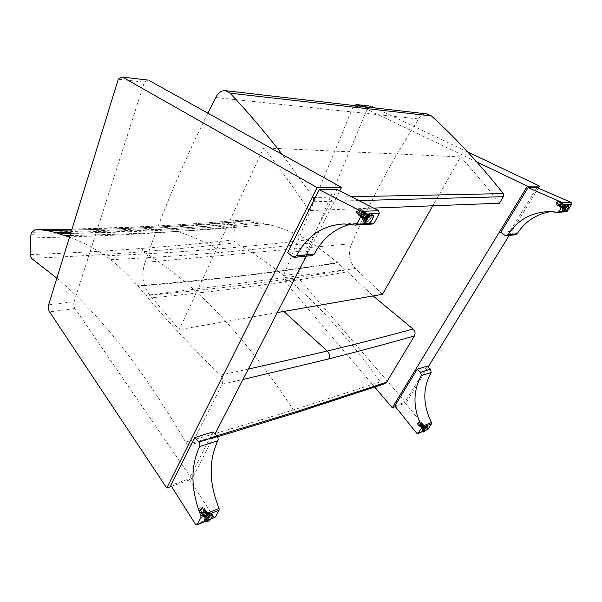 <?xml version="1.0" encoding="UTF-8"?>
<svg xmlns="http://www.w3.org/2000/svg" width="602" height="602" viewBox="0 0 602 602"><rect width="100%" height="100%" fill="white"/><g stroke="black" fill="none" stroke-linecap="round" stroke-linejoin="round"><path stroke-width="0.45" stroke-dasharray="3.01 2.26" d="M248.302 369.131L220.475 375.076C193.889 349.371 169.779 323.741 148.145 298.171L137.775 285.769C128.896 275.799 119.873 267.1 110.7 259.665L105.546 255.835C93.348 247.655 81.345 241.432 69.523 237.18M56.859 278.199C100.067 314.432 142.99 369.049 185.627 442.049C186.936 444.178 188.471 445.111 190.217 444.84L192.429 442.952L222.13 384.211C223.402 380.893 222.853 377.845 220.475 375.076M185.627 442.049C225.885 430.475 261.825 419.752 293.452 409.902L380.306 381.879C333.523 316.366 285.107 270.027 235.066 242.847C207.141 246.105 176.514 249.047 143.201 251.681C109.94 254.322 72.691 256.535 31.447 258.326M384.648 383.767C382.992 384.144 381.54 383.512 380.306 381.879M235.066 242.847L233.779 239.912L234.344 226.645L235.931 222.13L238.783 220.212L250.116 220.505L268.372 224.418C281.284 227.639 294.28 232.763 307.366 239.807C279.968 243.2 249.8 246.263 216.855 249.002C183.986 251.741 146.88 254.021 105.546 255.835M70.035 235.51C109.398 234.682 144.999 233.335 176.845 231.469C210.098 229.528 240.604 227.172 268.372 224.418M110.7 259.665C152.013 257.656 189.073 255.203 221.89 252.313C254.781 249.431 284.897 246.233 312.242 242.719L337.587 262.57L373.142 295.928M337.587 262.57C310.572 266.874 280.765 270.975 248.182 274.873C215.682 278.771 178.877 282.406 137.775 285.769M138.144 286.191C179.238 282.805 216.043 279.147 248.536 275.227C281.119 271.314 310.918 267.205 337.933 262.893M345.262 270.057C318.353 274.655 288.659 279.095 256.181 283.384C223.786 287.666 187.079 291.759 146.06 295.642M148.145 298.171C189.141 294.152 225.825 289.946 258.19 285.559C290.638 281.172 320.302 276.649 347.188 271.976M233.779 239.912C205.839 243.073 175.205 245.902 141.876 248.415C108.601 250.921 71.345 252.99 30.1 254.616M307.366 239.807L312.242 242.719M268.274 224.395C240.507 227.15 210 229.497 176.747 231.439C144.931 233.305 109.361 234.645 70.05 235.472M70.675 233.448C107.472 232.696 140.958 231.469 171.141 229.776C204.424 227.91 234.968 225.63 262.781 222.936M258.928 222.033C231.093 224.681 200.519 226.916 167.213 228.73C138.182 230.318 106.133 231.469 71.066 232.184M71.728 230.039C103.047 229.377 131.943 228.361 158.394 226.992C191.737 225.261 222.356 223.109 250.251 220.528M250.116 220.505C222.213 223.086 191.594 225.238 158.251 226.969C131.838 228.339 103.002 229.347 71.736 230.002M238.783 220.212C210.82 222.748 180.148 224.87 146.775 226.563C113.454 228.263 76.115 229.385 34.766 229.919M234.344 226.645C206.373 229.377 175.701 231.717 142.335 233.674C109.022 235.638 71.713 237.06 30.409 237.948M235.931 222.13C207.953 224.719 177.281 226.901 143.901 228.67C110.58 230.446 73.256 231.657 31.921 232.297M235.051 223.703C207.073 226.337 176.401 228.579 143.028 230.408C109.707 232.252 72.383 233.531 31.063 234.261M215.817 97.547L418.563 118.94C391.684 160.869 369.387 202.453 351.666 243.697L145.09 262.382C140.973 274.249 142.486 285.092 149.62 294.92L179.208 329.603L263.684 147.866L460.575 156.926L432.785 205.801M207.871 113.146C182.496 164.165 161.569 213.913 145.09 262.382M277.319 312.566L179.208 329.603M263.684 147.866C278.907 167.221 294.062 188.125 309.15 210.595L373.586 208.096M499.494 203.213C486.725 186.786 473.744 171.359 460.575 156.926M309.15 210.595L313.612 201.745L313.364 197.501L282.195 154.428M382.466 294.303L355.473 268.545C348.934 261.155 347.663 252.87 351.666 243.697M418.563 118.94C420.61 115.449 423.417 113.778 426.991 113.936M48.619 304.868L74.114 301.677C73.467 304.13 73.775 306.403 75.054 308.51L191.887 479.087L215.004 434.019M171.457 486.356L191.887 479.087M74.114 301.677L144.39 82.181L118.301 79.193M147.829 80.058L144.39 82.181M306.275 256.136L339.746 190.902M364.669 222.943L364.985 222.943C369.131 221.28 371.321 218.383 371.569 214.267M371.419 213.951L371.133 213.627C368.672 211.31 361.117 220.791 363.932 222.665L364.323 222.868M368.83 215.757C366.385 216.916 365.354 218.466 365.745 220.415L366.264 220.558C368.702 219.391 369.733 217.834 369.342 215.892L368.83 215.757M372.239 214.801C371.991 218.91 369.794 221.807 365.655 223.477L365.339 223.477M356.933 213.191C359.386 212.047 360.395 210.504 359.981 208.555C357.445 208.984 356.256 210.482 356.414 213.04L356.933 213.191M355.15 225.073L372.54 223.974L361.471 222.898L350.356 224.29M312.197 255.526L310.429 254.872L305.688 250.801L287.688 252.501M337.022 189.517L305.688 250.801M310.429 254.872L292.474 256.678M365.203 217.149L365.098 218.481C366.648 218.21 367.378 217.284 367.303 215.712L365.203 217.149L367.303 215.712C367.544 216.908 366.911 217.856 365.414 218.571L365.203 217.149M367.491 216.02L365.7 217.548L365.595 218.88C367.145 218.601 367.875 217.676 367.799 216.11L367.491 216.02M364.744 217.179C365.843 215.478 366.859 214.779 367.807 215.08C367.92 217.367 366.844 218.714 364.594 219.113L364.744 217.179M368.695 216.013L366.091 218.24L365.933 220.174C368.183 219.768 369.259 218.421 369.154 216.141L368.695 216.013M365.09 222.748L364.082 222.477C361.388 220.686 368.62 211.595 370.982 213.815C373.24 215.26 368.266 222.778 365.09 222.748M357.919 212.656C359.424 211.957 360.049 211.009 359.793 209.82L357.693 211.234L357.919 212.656M357.227 211.257L356.978 213.063C359.394 212.83 360.447 211.505 360.131 209.097L357.227 211.257M358.852 212.897L358.521 215.238C359.778 217.262 364.872 210.858 362.607 210.098C361.35 209.963 360.101 210.896 358.852 212.897M359.281 212.875L358.927 214.455C359.605 216.803 364.391 210.798 361.945 210.67L359.281 212.875M359.763 213.612L359.296 215.651C360.177 218.684 366.355 210.918 363.202 210.745L359.763 213.612M360.192 213.59L359.83 215.17C360.515 217.518 365.294 211.513 362.855 211.377L360.192 213.59M360.666 214.327L360.207 216.374C361.08 219.399 367.265 211.633 364.112 211.46L360.666 214.327M361.095 214.304L360.741 215.892C361.418 218.225 366.197 212.22 363.766 212.092L361.095 214.304M361.576 215.042L361.117 217.089C361.983 220.106 368.168 212.348 365.03 212.175L361.576 215.042M362.005 215.019L361.651 216.607C362.321 218.94 367.1 212.935 364.677 212.807L362.005 215.019M362.487 215.757L362.02 217.811C362.893 220.821 369.071 213.063 365.941 212.89L362.487 215.757M362.916 215.742L362.554 217.322C363.232 219.655 368.01 213.65 365.587 213.522L362.916 215.742M363.397 216.479L362.931 218.534C363.804 221.536 369.982 213.778 366.859 213.605L363.397 216.479M363.826 216.457L363.465 218.044C364.142 220.362 368.913 214.372 366.505 214.237L363.826 216.457M364.315 217.202L363.849 219.256C364.714 222.243 370.885 214.5 367.777 214.32L364.315 217.202M211.55 513.732L209.541 513.363C205.688 515.643 203.852 517.908 204.033 520.181L204.356 520.384M204.507 520.421C207.953 519.526 210.301 517.351 211.565 513.89M206.81 518.465C208.728 517.321 209.647 516.192 209.549 515.064L208.631 515.064C206.704 516.207 205.786 517.344 205.876 518.472L206.81 518.465M212.062 514.469C210.798 517.931 208.442 520.105 205.004 521.008M201.768 506.959C199.841 508.073 198.931 509.202 199.036 510.346C201.03 510.112 202.249 508.983 202.693 506.967L201.768 506.959M195.454 524.289L213.62 516.802L214.899 517.472M213.62 516.802L189.096 478.846L170.802 485.325M213.085 431.912L189.096 478.846M207.773 515.177L207.856 514.559C206.644 514.718 205.892 515.41 205.606 516.651L207.773 515.177L205.606 516.651L207.291 514.559L207.856 514.559L207.773 515.177M206.539 517.08L208.224 514.988C207.005 515.146 206.26 515.846 205.974 517.08L206.539 517.08M208.254 514.988C207.08 516.621 206.027 517.329 205.094 517.126C205.508 515.327 206.599 514.311 208.375 514.078L208.254 514.988M206.907 518.284L209.233 516.147L209.353 515.244C207.585 515.478 206.494 516.493 206.072 518.292L206.907 518.284M209.466 513.506L211.227 513.498C212.86 515.011 205.478 521.874 204.183 520.038C204.01 517.863 205.771 515.688 209.466 513.506M201.783 508.05L200.105 510.127L202.28 508.675L202.355 508.05L201.783 508.05M202.754 508.487L202.791 507.516C201.098 507.81 200.014 508.81 199.548 510.519C200.406 510.895 201.474 510.218 202.754 508.487M204.703 510.09L204.763 508.833C202.565 509.217 201.166 510.511 200.549 512.723C201.662 513.205 203.047 512.332 204.703 510.09M204.259 510.263L204.183 509.247C202.611 509.623 201.557 510.601 201.015 512.174C201.745 512.769 202.829 512.136 204.259 510.263M205.365 510.872L205.267 509.555C203.235 510.052 201.873 511.309 201.173 513.348C202.121 514.116 203.521 513.288 205.365 510.872M204.921 511.045L204.846 510.037C203.273 510.413 202.219 511.391 201.678 512.964C202.415 513.559 203.491 512.919 204.921 511.045M206.034 511.655L205.937 510.346C203.905 510.835 202.535 512.099 201.836 514.138C202.784 514.906 204.183 514.078 206.034 511.655M205.583 511.835L205.515 510.82C203.943 511.203 202.889 512.182 202.34 513.754C203.077 514.349 204.153 513.709 205.583 511.835M206.697 512.437L206.606 511.128C204.575 511.625 203.205 512.889 202.505 514.928C203.446 515.688 204.846 514.861 206.697 512.437M206.253 512.618L206.177 511.61C204.605 511.993 203.551 512.972 203.009 514.544C203.739 515.131 204.823 514.492 206.253 512.618M207.359 513.228L207.269 511.918C205.237 512.415 203.875 513.679 203.167 515.718C204.116 516.478 205.515 515.651 207.359 513.228M206.915 513.408L206.847 512.392C205.274 512.784 204.221 513.762 203.672 515.335C204.409 515.922 205.485 515.282 206.915 513.408M208.029 514.018L207.938 512.708C205.907 513.205 204.537 514.477 203.837 516.516C204.778 517.268 206.177 516.441 208.029 514.018M207.585 514.198L207.517 513.182C205.944 513.574 204.883 514.552 204.341 516.132C205.071 516.712 206.155 516.072 207.585 514.198M208.698 514.808L208.608 513.498C206.576 514.003 205.207 515.267 204.507 517.306C205.448 518.059 206.847 517.223 208.698 514.808M299.081 278.846L284.31 280.803C283.098 279.193 282.827 277.424 283.489 275.498L298.283 273.647C297.614 275.535 297.885 277.274 299.081 278.846L406.034 402.866L428.067 367.1M284.31 280.803L374.73 387.131M476.709 161.885L360.643 106.276M298.283 273.647L367.784 107.743L353.374 106.095L353.916 105.5M353.374 106.095L283.489 275.498M395.371 406.666L406.034 402.866M370.99 106.238L367.784 107.743M467.671 151.937L374.986 107.931M509.187 235.42L538.301 188.17M567.43 204.545L567.242 204.244C566.03 203.167 560.861 210.106 562.321 210.85L562.682 210.926M562.719 210.918C565.263 209.466 566.843 207.351 567.438 204.582M565.857 205.861C564.337 206.795 563.57 207.908 563.555 209.203L563.713 209.24C565.233 208.307 566 207.193 566.015 205.899L565.857 205.861M567.987 204.943C567.385 207.713 565.812 209.827 563.261 211.287M556.12 204.138C557.64 203.213 558.408 202.106 558.4 200.805C556.903 201.437 556.09 202.535 555.955 204.093L556.12 204.138M557.482 212.31L566.249 211.784M566.008 211.769L556.91 211.091L550.612 211.626M515.402 234.788L513.912 234.344L509.924 231.492L500.766 232.357M536.931 187.576L509.924 231.492M513.912 234.344L504.8 235.262M563.201 206.847L562.938 207.833L564.45 205.809L563.201 206.847L564.45 205.809L563.036 207.856L563.201 206.847M564.759 206.057L563.344 208.104L564.759 206.057M562.975 206.862L564.789 205.35C564.653 206.742 563.923 207.728 562.592 208.3L562.975 206.862M565.745 206.042L564.074 207.592L563.683 209.029C565.015 208.458 565.745 207.472 565.888 206.08L565.745 206.042M562.727 210.79L562.418 210.715C561.019 210 565.978 203.356 567.144 204.387C567.122 206.862 565.647 208.992 562.727 210.79M556.933 203.762L558.332 201.715L557.091 202.746L556.933 203.762M556.865 202.754L556.451 204.161C557.836 203.634 558.566 202.663 558.626 201.234L556.865 202.754M558.325 203.89L557.791 205.703C559.582 205.026 560.522 203.762 560.605 201.911L558.325 203.89M558.536 203.882L558.084 205.214C559.521 204.755 560.236 203.8 560.229 202.34L558.536 203.882M559.062 204.387L558.483 206.117C560.342 205.515 561.26 204.274 561.252 202.392L559.062 204.387M559.273 204.371L558.822 205.711C560.259 205.252 560.974 204.289 560.966 202.836L559.273 204.371M559.807 204.883L559.22 206.614C561.072 206.012 561.997 204.77 561.99 202.889L559.807 204.883M560.018 204.868L559.559 206.208C560.996 205.741 561.711 204.785 561.704 203.325L560.018 204.868M560.545 205.38L559.958 207.111C561.809 206.509 562.735 205.259 562.735 203.378L560.545 205.38M560.755 205.365L560.296 206.704C561.734 206.238 562.449 205.282 562.449 203.822L560.755 205.365M561.282 205.876L560.695 207.607C562.546 206.998 563.472 205.756 563.472 203.875L561.282 205.876M561.493 205.861L561.041 207.201C562.471 206.734 563.186 205.771 563.186 204.319L561.493 205.861M562.027 206.373L561.433 208.104C563.284 207.494 564.217 206.253 564.217 204.371L562.027 206.373M562.238 206.366L561.779 207.705C563.209 207.231 563.931 206.268 563.931 204.815L562.238 206.366M562.772 206.87L562.178 208.601C564.029 207.991 564.954 206.749 564.962 204.868L562.772 206.87M426.103 425.501C423.469 427.3 422.115 429.068 422.047 430.799C422.89 431.8 427.864 426.231 426.795 425.486L426.103 425.501M423.582 429.459L425.606 426.818L423.582 429.459M427.345 426.186C426.517 428.519 424.997 430.212 422.785 431.28M419.188 421.28L417.178 423.913C418.45 423.477 419.24 422.596 419.541 421.272L419.188 421.28M416.659 433.154L426.472 429.113L427.616 429.519M426.472 429.113L404.792 402.392L394.792 405.944M427.051 366.212L404.792 402.392M424.117 427.119L422.822 428.165L424.117 427.119L422.822 428.165L424.064 426.54L424.117 427.119M423.364 428.451L424.606 426.833L423.364 428.451M424.372 427.014L422.491 428.534L424.613 426.163L424.372 427.014M423.673 429.324L425.479 426.961L423.673 429.324M426.035 425.614L426.698 425.599C427.721 426.306 422.95 431.649 422.145 430.693C422.213 429.03 423.507 427.337 426.035 425.614M419.195 422.085L417.954 423.703L419.248 422.664L419.195 422.085M419.504 422.566L419.707 421.686L417.6 424.041L419.504 422.566M421.076 423.688L421.34 422.551C419.918 423.101 419.007 424.117 418.616 425.599C419.188 425.772 420.008 425.132 421.076 423.688M420.836 423.785L420.994 422.89L418.917 425.215L420.836 423.785M421.671 424.222L421.867 423.071L419.18 426.081C419.677 426.382 420.505 425.764 421.671 424.222M421.43 424.32L421.581 423.432L419.504 425.757L421.43 424.32M422.258 424.764L422.453 423.612L419.767 426.622C420.264 426.923 421.091 426.299 422.258 424.764M422.017 424.861L422.168 423.966L420.091 426.291L422.017 424.861M422.845 425.298L423.048 424.147L420.354 427.157C420.851 427.458 421.686 426.841 422.845 425.298M422.604 425.396L422.762 424.508L420.678 426.833L422.604 425.396M423.432 425.84L423.635 424.688L420.941 427.698C421.445 427.999 422.273 427.375 423.432 425.84M423.191 425.938L423.349 425.042L421.265 427.375L423.191 425.938M424.026 426.374L424.229 425.23L421.535 428.24C422.032 428.541 422.86 427.917 424.026 426.374M423.785 426.472L423.943 425.584L421.859 427.917L423.785 426.472M424.613 426.916L424.824 425.772L422.122 428.782C422.619 429.075 423.454 428.458 424.613 426.916M222.13 384.211L242.975 379.508M216.667 435.848L192.429 442.952M298.223 412.077L297.922 412.174C296.199 412.498 294.717 411.738 293.452 409.902C244.149 334.968 194.07 282.233 143.201 251.681L141.876 248.415M216.855 249.002C203.356 240.996 190.021 235.149 176.845 231.469M283.813 311.437L258.19 285.559M313.612 201.745L358.724 200.549M149.62 294.92L355.473 268.545M313.364 197.501L351.207 196.726M75.054 308.51L49.575 311.881M368.86 223.492L365.61 223.688M366.761 224.079C369.989 223.026 372.126 220.603 373.18 216.788M211.129 518.804L205.207 521.249M205.41 521.498L205.402 521.49C206.704 523.326 214.086 516.456 212.461 514.951M565.346 211.31L563.472 211.422M564.089 211.708C567.001 209.91 568.476 207.773 568.514 205.297M426.479 429.828L422.837 431.325M423.229 431.687C424.034 432.642 428.805 427.3 427.781 426.592M217.457 436.811L190.217 444.84M72.007 229.136L150.184 226.344C183.016 224.659 213.123 222.567 240.514 220.069M363.932 222.665L364.601 223.191M371.133 213.627L371.81 214.154M356.414 213.04L365.745 220.415M359.981 208.555L369.342 215.892M361.471 222.898L343.96 223.959M357.603 212.566L365.595 218.88M359.793 209.82L367.799 216.11M369.154 216.141L367.807 215.08M365.933 220.174L364.594 219.113M356.978 213.063L358.521 215.238M360.131 209.097L362.607 210.098M358.927 214.455L359.296 215.651M361.945 210.67L363.202 210.745M359.83 215.17L360.207 216.374M362.855 211.377L364.112 211.46M360.741 215.892L361.117 217.089M363.766 212.092L365.03 212.175M361.651 216.607L362.02 217.811M364.677 212.807L365.941 212.89M362.554 217.322L362.931 218.534M365.587 213.522L366.859 213.605M363.465 218.044L363.849 219.256M366.505 214.237L367.777 214.32M204.033 520.181L204.514 520.753M211.377 513.356L211.874 513.935M199.036 510.346L205.876 518.472M202.693 506.967L209.549 515.064M205.342 521.422L210.805 519.165M200.112 510.127L205.974 517.08M202.355 508.05L208.224 514.988M209.353 515.244L208.375 514.078M206.072 518.292L205.094 517.126M199.548 510.519L200.549 512.723M202.791 507.516L204.763 508.833M201.015 512.174L201.173 513.348M204.183 509.247L205.267 509.555M201.678 512.964L201.836 514.138M204.846 510.037L205.937 510.346M202.34 513.754L202.505 514.928M205.515 510.82L206.606 511.128M203.009 514.544L203.167 515.718M206.177 511.61L207.269 511.918M203.672 515.335L203.837 516.516M206.847 512.392L207.938 512.708M204.341 516.132L204.507 517.306M207.517 513.182L208.608 513.498M562.321 210.85L562.862 211.219M567.242 204.244L567.791 204.612M555.955 204.093L563.555 209.203M558.4 200.805L566.015 205.899M556.91 211.091L548.271 211.611M556.835 203.732L563.344 208.104M558.332 201.715L564.857 206.08M565.888 206.08L564.789 205.35M563.683 209.029L562.592 208.3M556.451 204.161L557.791 205.703M558.626 201.234L560.605 201.911M558.084 205.214L558.483 206.117M560.229 202.34L561.252 202.392M558.822 205.711L559.22 206.614M560.966 202.836L561.99 202.889M559.559 206.208L559.958 207.111M561.704 203.325L562.735 203.378M560.296 206.704L560.695 207.607M562.449 203.822L563.472 203.875M561.041 207.201L561.433 208.104M563.186 204.319L564.217 204.371M561.779 207.705L562.178 208.601M563.931 204.815L564.962 204.868M422.047 430.799L422.476 431.198M426.795 425.486L427.232 425.885M417.178 423.913L423.236 429.474M419.541 421.272L425.606 426.818M422.965 431.446L426.239 430.091M417.954 423.703L423.146 428.458M419.406 422.077L424.606 426.833M425.479 426.961L424.613 426.163M423.364 429.331L422.491 428.534M417.6 424.041L418.616 425.599M419.707 421.686L421.34 422.551M418.917 425.215L419.18 426.081M420.994 422.89L421.867 423.071M419.504 425.757L419.767 426.622M421.581 423.432L422.453 423.612M420.091 426.291L420.354 427.157M422.168 423.966L423.048 424.147M420.678 426.833L420.941 427.698M422.762 424.508L423.635 424.688M421.265 427.375L421.535 428.24M423.349 425.042L424.229 425.23M421.859 427.917L422.122 428.782M423.943 425.584L424.824 425.772"/><path stroke-width="0.9" d="M373.142 295.928L413.01 329.031C387.191 336.119 358.619 343.456 327.292 351.049L248.302 369.131M413.01 329.031C415.132 331.062 415.598 333.365 414.409 335.939L386.574 382.24L384.648 383.767L298.223 412.077M69.523 237.18L55.226 232.455L46.226 230.423L39.634 229.678L34.766 229.919L31.921 232.297L31.063 234.261L30.409 237.948L30.1 254.616L31.447 258.326L56.859 278.199M64.918 235.608L70.035 235.51M70.05 235.472L64.82 235.57M59.177 233.659L70.675 233.448M71.066 232.184L55.226 232.455M46.369 230.453L71.728 230.039M71.736 230.002L46.226 230.423M282.195 154.428C264.812 131.898 247.43 111.483 230.039 93.175L225.419 90.676C221.31 90.39 218.112 92.678 215.817 97.547L207.871 113.146M432.785 205.801L382.466 294.303L277.319 312.566M373.586 208.096L499.494 203.213L503.422 196.703L503.249 193.588C479.952 164.158 455.985 138.264 431.363 115.908L426.991 113.936M122.861 77.365L317.088 187.561L166.754 488.034L49.575 311.881C48.295 309.714 47.979 307.381 48.619 304.868L118.301 79.193L121.852 77.011L147.829 80.058M166.754 488.034L171.457 486.356M339.746 190.902L341.537 187.403L148.95 80.412M215.004 434.019L306.275 256.136M317.088 187.561L341.537 187.403M365.339 223.477L364.601 223.191C361.794 221.325 369.35 211.844 371.81 214.154L372.239 214.801M372.54 223.974L374.105 223.161L379.358 213.447L378.62 210.655L361.29 211.4L362.035 214.267L356.738 224.237L355.443 225.103L343.96 223.959C322.958 225.11 307.103 235.736 296.395 255.812L294.258 257.363L292.474 256.678L287.688 252.501L319.218 189.69L337.022 189.517L378.62 210.655M350.356 224.29C334.622 228.534 322.612 238.437 314.319 254.014L312.197 255.526L294.476 257.34M361.29 211.4L319.218 189.69M205.004 521.008L204.522 520.76C204.349 518.503 206.185 516.223 210.038 513.942L211.874 513.935L212.062 514.469M200.91 515.763L200.94 517.517L197.208 524.553L196.741 524.974L195.454 524.289L170.802 485.325L194.8 437.526L213.085 431.912L217.029 436.247C218.165 437.699 218.421 439.204 217.796 440.769C208.563 460.869 208.984 483.421 219.068 508.427L200.91 515.763C190.759 490.141 190.3 467.092 199.54 446.609C200.165 445.013 199.902 443.471 198.765 441.981L194.8 437.526M210.805 519.165L215.358 517.05L219.09 510.142L219.068 508.427M198.765 441.981L217.029 436.247M374.73 387.131L392.278 407.765L527.39 186.161L476.709 161.885M360.643 106.276L357.641 104.838L370.99 106.238M353.916 105.5L356.7 104.56L357.641 104.838M392.278 407.765L395.371 406.666M538.301 188.17L539.58 186.078L467.671 151.937M374.986 107.931L372.013 106.524M428.067 367.1L509.187 235.42M527.39 186.161L539.58 186.078M563.261 211.287L562.862 211.219C561.41 210.474 566.58 203.536 567.791 204.612L567.987 204.943M557.828 212.318L566.249 211.784L567.302 211.189L571.689 204.319L571.11 202.37L562.644 202.731L563.224 204.725L558.791 211.716L557.723 212.325L548.271 211.611C530.859 212.551 517.472 220.204 508.133 234.584L506.305 235.721L504.8 235.262L500.766 232.357L528.052 187.666L536.931 187.576L571.11 202.37M550.612 211.626C536.179 214.169 525.042 221.521 517.208 233.674L515.402 234.788L506.493 235.698M562.644 202.731L528.052 187.666M422.785 431.28L422.476 431.198C422.551 429.467 423.906 427.706 426.54 425.9L427.345 426.186M421.678 426.494L421.686 427.789L418.232 433.229L416.659 433.154L394.792 405.944L417.194 369.244L427.051 366.212L430.528 369.222L431.152 372.533C422.634 387.921 422.732 404.589 431.461 422.536L421.678 426.494C412.867 408.231 412.754 391.285 421.34 375.671L420.7 372.307L417.194 369.244M426.239 430.091L428.037 429.181L431.468 423.808L431.461 422.536M420.7 372.307L430.528 369.222M283.813 311.437L327.292 351.049C329.542 353.389 330.046 356.008 328.812 358.897C360.094 350.951 388.629 343.298 414.409 335.939M242.975 379.508L328.812 358.897M386.574 382.24L299.992 410.481L216.667 435.848M299.992 410.481L297.922 412.174L217.457 436.811M358.724 200.549L503.422 196.703M351.207 196.726L503.249 193.588M230.039 93.175L431.363 115.908M374.105 223.161L368.86 223.492M365.61 223.688L356.738 224.237M362.035 214.267L379.358 213.447M314.319 254.014L296.395 255.812M373.18 216.788L372.668 215.132C370.32 212.92 363.074 222.018 365.76 223.809L366.761 224.079M367.31 223.944C363.646 224.23 368.221 215.667 371.825 215.524C375.437 215.32 370.885 223.763 367.31 223.944M200.94 517.517L219.09 510.142M215.358 517.05L211.129 518.804M205.207 521.249L197.208 524.553M199.54 446.609L217.796 440.769M205.41 521.498L207.035 521.753C210.753 520.512 214.229 514.477 212.461 514.951L210.7 514.958C207.013 517.148 205.244 519.33 205.41 521.498L204.341 520.226M210.798 515.53C214.583 513.965 211.347 519.962 207.6 521.49C203.785 523.1 207.013 517.058 210.798 515.53M567.302 211.189L565.346 211.31M563.472 211.422L558.791 211.716M563.224 204.725L571.689 204.319M517.208 233.674L508.133 234.584M562.667 210.888L564.27 211.761C564.668 212.137 565.888 211.024 567.919 208.427C568.973 206.215 569.176 205.169 568.514 205.297C567.347 204.266 562.388 210.918 563.781 211.633L564.089 211.708M564.533 211.611C562.735 211.761 566.565 205.749 568.311 205.688C570.079 205.575 566.279 211.528 564.533 211.611M421.686 427.789L431.468 423.808M428.037 429.181L426.479 429.828M422.837 431.325L418.232 433.229M421.34 375.671L431.152 372.533M423.229 431.687C423.244 432.514 424.41 431.8 426.713 429.542C427.977 427.774 428.338 426.788 427.781 426.592L427.127 426.607C424.598 428.338 423.296 430.031 423.229 431.687L422.363 430.897M427.202 427.021C428.248 427.729 427.269 429.271 424.252 431.649C423.191 430.949 424.169 429.407 427.202 427.021M39.642 229.678L72.007 229.136M225.419 90.676L427.262 113.966M121.852 77.011L147.934 80.074M355.579 225.095L372.826 224.004M364.172 222.544L366.987 224.155C368.605 225.968 375.994 215.102 372.668 215.132L371.065 213.876M196.831 524.936L205.342 521.422M212.461 514.951L211.4 513.694M356.7 104.56L371.088 106.245M568.514 205.297L567.393 204.545M417.886 433.545L422.965 431.446M427.781 426.592L426.923 425.802"/></g></svg>
